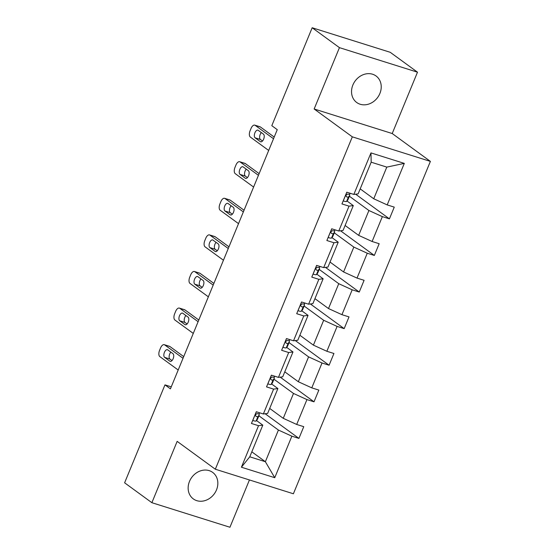 <?xml version="1.0" encoding="UTF-8"?>
<svg xmlns="http://www.w3.org/2000/svg" width="555" height="555" viewBox="0 0 555 555"><rect width="100%" height="100%" fill="white"/><g stroke="black" fill="none" stroke-linecap="round" stroke-linejoin="round"><path stroke-width="0.83" d="M352.883 84.998A16.414 13.951 126.1 0 0 356.705 102.495A16.414 13.951 126.1 0 0 379.884 93.49A16.414 13.951 126.1 0 0 376.061 75.986A16.414 13.951 126.1 0 0 352.883 84.998M189.491 481.407A16.414 13.951 126.1 0 0 193.32 498.91A16.414 13.951 126.1 0 0 216.499 489.898A16.414 13.951 126.1 0 0 212.669 472.395A16.414 13.951 126.1 0 0 189.491 481.407M417.499 72.192L339.438 47.647L314.151 108.988L392.219 133.533L417.499 72.192L390.234 52.302L312.174 27.75L271.804 125.68L277.257 129.662L170.427 388.854L164.974 384.872L124.611 482.808L151.876 502.698L229.943 527.25L249.438 479.943M392.219 133.533L430.389 161.387L293.394 493.77L215.326 469.218L352.321 136.842L430.389 161.387M339.438 47.647L312.174 27.75M360.188 188.88L373.744 198.773L386.8 167.111L404.304 163.385L387.189 204.906L394.258 207.126L389.423 218.857L355.623 194.188M373.744 198.773L387.189 204.906M345.106 225.476L358.662 235.369L368.915 210.505L382.353 216.63L389.423 218.857M382.353 216.63L372.107 241.494L379.176 243.721L374.341 255.446L340.541 230.783M330.024 262.064L343.58 271.957L353.833 247.093L367.271 253.226L374.341 255.446M367.271 253.226L357.025 278.09L364.094 280.31L359.258 292.041L325.459 267.378M314.942 298.659L328.498 308.552L338.751 283.688L352.189 289.814L359.258 292.041M352.189 289.814L341.942 314.678L349.012 316.905L344.176 328.629L310.377 303.967M299.86 335.248L313.415 345.141L323.669 320.277L337.107 326.409L344.176 328.629M337.107 326.409L326.86 351.273L333.93 353.493L329.094 365.225L295.295 340.562M284.777 371.843L298.333 381.736L308.587 356.872L322.025 362.998L329.094 365.225M322.025 362.998L311.778 387.862L318.848 390.089L314.012 401.813L280.213 377.15M269.695 408.431L283.251 418.324L293.505 393.46L306.943 399.593L314.012 401.813M306.943 399.593L296.696 424.457L303.765 426.677L298.93 438.408L265.13 413.746M251.81 451.825L265.366 461.718L278.423 430.056L291.861 436.181L298.93 438.408M291.861 436.181L274.753 477.702L241.411 467.22L258.526 425.699L251.457 423.479L256.292 411.748L263.361 413.974L273.608 389.111L266.539 386.89L271.374 375.159L278.444 377.379L288.69 352.515L281.621 350.295L286.456 338.564L293.526 340.791L303.772 315.927L296.703 313.7L301.538 301.975L308.608 304.195L318.854 279.332L311.785 277.111L316.621 265.38L323.69 267.607L333.937 242.743L326.867 240.516L331.703 228.792L338.772 231.012L349.019 206.148L341.949 203.928L346.785 192.197L353.854 194.423L370.969 152.903L404.304 163.385M338.772 231.012L343.052 230.457L353.299 205.593L346.986 200.986M353.299 205.593L349.019 206.148M349.373 196.241L368.915 210.505M358.662 235.369L372.107 241.494M323.69 267.607L327.97 267.052L338.217 242.188L331.904 237.582M338.217 242.188L333.937 242.743M334.29 232.836L353.833 247.093M343.58 271.957L357.025 278.09M308.608 304.195L312.888 303.64L323.135 278.776L316.822 274.17M323.135 278.776L318.854 279.332M319.208 269.425L338.751 283.688M328.498 308.552L341.942 314.678M293.526 340.791L297.806 340.236L308.053 315.372L301.74 310.765M308.053 315.372L303.772 315.927M304.126 306.02L323.669 320.277M313.415 345.141L326.86 351.273M278.444 377.379L282.724 376.824L292.971 351.96L286.657 347.354M292.971 351.96L288.69 352.515M289.044 342.608L308.587 356.872M298.333 381.736L311.778 387.862M263.361 413.974L267.642 413.419L277.888 388.555L271.575 383.949M277.888 388.555L273.608 389.111M273.962 379.204L293.505 393.46M283.251 418.324L296.696 424.457M241.411 467.22L249.757 456.814L262.806 425.144L256.493 420.537M262.806 425.144L258.526 425.699M314.151 108.988L352.321 136.842M215.326 469.218L177.156 441.364L151.876 502.698M171.252 386.849L164.974 384.872M386.8 167.111L371.184 162.199L358.135 193.868L353.854 194.423M258.88 415.792L278.423 430.056M249.757 456.814L265.366 461.718L274.753 477.702M370.969 152.903L371.184 162.199M252.733 420.378L252.858 420.51A6.799 0.985 22.4 0 0 256.119 420.995L257.319 419.524A19.619 2.851 22.4 0 0 257.388 419.413L259.227 414.96A19.619 2.851 22.4 0 0 258.734 413.843M178.197 370.012L159.826 356.608A5.127 2.595 -72.5 0 1 159.583 350.33L160.548 347.985A5.127 2.595 -72.5 0 1 164.266 344.683A5.127 2.595 -72.5 0 1 164.662 344.884L183.025 358.287M183.719 356.601L169.941 346.542L164.662 344.884M259.823 412.864L259.116 413.725A6.799 0.985 -157.6 0 1 257.305 413.642C255.466 414.196 255.085 415.133 256.139 416.458A6.799 0.985 22.4 0 0 257.957 416.541L259.157 415.071A19.619 2.851 22.4 0 0 259.227 414.96M164.627 357.364A4.1 2.074 107.5 0 1 164.301 352.661A4.1 2.074 107.5 0 1 167.402 349.699A4.1 2.074 107.5 0 1 167.721 349.858L172.952 353.681A4.1 2.074 107.5 0 1 173.278 358.384A4.1 2.074 107.5 0 1 170.177 361.347A4.1 2.074 107.5 0 1 169.858 361.187L164.627 357.364L169.899 359.023A4.1 2.074 107.5 0 1 169.178 355.928A4.1 2.074 107.5 0 1 170.843 352.141M172.008 360.563L169.899 359.023M164.266 344.683L169.546 346.341A5.127 2.595 107.5 0 1 169.941 346.542M267.815 383.783L267.94 383.921A6.799 0.985 22.4 0 0 271.201 384.407L272.401 382.929A19.619 2.851 22.4 0 0 272.47 382.825L274.309 378.371A19.619 2.851 22.4 0 0 273.816 377.254M193.279 333.423L174.908 320.02A5.127 2.595 -72.5 0 1 174.665 313.735L175.63 311.39A5.127 2.595 -72.5 0 1 179.348 308.087A5.127 2.595 -72.5 0 1 179.744 308.289L198.107 321.692M198.801 320.006L185.023 309.947L179.744 308.289M274.905 376.269L274.198 377.136A6.799 0.985 -157.6 0 1 272.387 377.046C270.549 377.608 270.167 378.545 271.222 379.863A6.799 0.985 22.4 0 0 273.039 379.946L274.239 378.475A19.619 2.851 22.4 0 0 274.309 378.371M179.709 320.776A4.1 2.074 107.5 0 1 179.383 316.066A4.1 2.074 107.5 0 1 182.484 313.103A4.1 2.074 107.5 0 1 182.803 313.27L188.034 317.085A4.1 2.074 107.5 0 1 188.36 321.789A4.1 2.074 107.5 0 1 185.259 324.751A4.1 2.074 107.5 0 1 184.94 324.592L179.709 320.776L184.981 322.434A4.1 2.074 107.5 0 1 184.26 319.333A4.1 2.074 107.5 0 1 185.925 315.545M187.09 323.974L184.981 322.434M179.348 308.087L184.628 309.745A5.127 2.595 107.5 0 1 185.023 309.947M282.897 347.194L283.022 347.326A6.799 0.985 22.4 0 0 286.283 347.812L287.483 346.341A19.619 2.851 22.4 0 0 287.552 346.23L289.391 341.776A19.619 2.851 22.4 0 0 288.898 340.659M208.361 296.828L189.99 283.425A5.127 2.595 -72.5 0 1 189.748 277.146L190.712 274.801A5.127 2.595 -72.5 0 1 194.43 271.499A5.127 2.595 -72.5 0 1 194.826 271.7L213.189 285.103M213.883 283.418L200.105 273.358L194.826 271.7M289.988 339.674L289.28 340.541A6.799 0.985 -157.6 0 1 287.469 340.458C285.631 341.013 285.249 341.949 286.304 343.274A6.799 0.985 22.4 0 0 288.121 343.358L289.322 341.887A19.619 2.851 22.4 0 0 289.391 341.776M194.791 284.181A4.1 2.074 107.5 0 1 194.465 279.477A4.1 2.074 107.5 0 1 197.566 276.515A4.1 2.074 107.5 0 1 197.885 276.674L203.116 280.497A4.1 2.074 107.5 0 1 203.442 285.201A4.1 2.074 107.5 0 1 200.341 288.163A4.1 2.074 107.5 0 1 200.022 288.003L194.791 284.181L200.064 285.839A4.1 2.074 107.5 0 1 199.342 282.745A4.1 2.074 107.5 0 1 201.007 278.957M202.173 287.379L200.064 285.839M194.43 271.499L199.71 273.157A5.127 2.595 107.5 0 1 200.105 273.358M297.986 310.599L298.104 310.738A6.799 0.985 22.4 0 0 301.365 311.223L302.565 309.745A19.619 2.851 22.4 0 0 302.635 309.641L304.473 305.181A19.619 2.851 22.4 0 0 303.98 304.071M223.443 260.24L205.073 246.836A5.127 2.595 -72.5 0 1 204.83 240.551L205.794 238.206A5.127 2.595 -72.5 0 1 209.512 234.904A5.127 2.595 -72.5 0 1 209.908 235.105L228.272 248.508M228.965 246.822L215.187 236.763L209.908 235.105M305.07 303.085L304.362 303.953A6.799 0.985 -157.6 0 1 302.551 303.863C300.713 304.418 300.331 305.361 301.386 306.679A6.799 0.985 22.4 0 0 303.203 306.762L304.404 305.292A19.619 2.851 22.4 0 0 304.473 305.181M209.873 247.592A4.1 2.074 107.5 0 1 209.547 242.882A4.1 2.074 107.5 0 1 212.648 239.92A4.1 2.074 107.5 0 1 212.967 240.086L218.198 243.902A4.1 2.074 107.5 0 1 218.524 248.605A4.1 2.074 107.5 0 1 215.423 251.568A4.1 2.074 107.5 0 1 215.104 251.408L209.873 247.592L215.146 249.25A4.1 2.074 107.5 0 1 214.424 246.149A4.1 2.074 107.5 0 1 216.089 242.362M217.255 250.791L215.146 249.25M209.512 234.904L214.792 236.562A5.127 2.595 107.5 0 1 215.187 236.763M313.069 274.01L313.186 274.142A6.799 0.985 22.4 0 0 316.447 274.628L317.647 273.157A19.619 2.851 22.4 0 0 317.717 273.046L319.555 268.592A19.619 2.851 22.4 0 0 319.063 267.475M238.525 223.644L220.162 210.241A5.127 2.595 -72.5 0 1 219.912 203.963L220.876 201.618A5.127 2.595 -72.5 0 1 224.595 198.315A5.127 2.595 -72.5 0 1 224.99 198.517L243.354 211.92M244.047 210.234L230.269 200.175L224.99 198.517M320.152 266.49L319.444 267.357A6.799 0.985 -157.6 0 1 317.633 267.274C315.795 267.829 315.413 268.766 316.468 270.091A6.799 0.985 22.4 0 0 318.286 270.174L319.486 268.696A19.619 2.851 22.4 0 0 319.555 268.592M224.955 210.997A4.1 2.074 107.5 0 1 224.629 206.293A4.1 2.074 107.5 0 1 227.73 203.331A4.1 2.074 107.5 0 1 228.05 203.491L233.28 207.313A4.1 2.074 107.5 0 1 233.606 212.017A4.1 2.074 107.5 0 1 230.505 214.979A4.1 2.074 107.5 0 1 230.186 214.82L224.955 210.997L230.228 212.655A4.1 2.074 107.5 0 1 229.506 209.561A4.1 2.074 107.5 0 1 231.171 205.773M232.337 214.195L230.228 212.655M224.595 198.315L229.874 199.973A5.127 2.595 107.5 0 1 230.269 200.175M328.151 237.415L328.269 237.554A6.799 0.985 22.4 0 0 331.529 238.04L332.729 236.562A19.619 2.851 22.4 0 0 332.799 236.458L334.637 231.997A19.619 2.851 22.4 0 0 334.145 230.887M253.607 187.056L235.244 173.653A5.127 2.595 -72.5 0 1 234.994 167.367L235.958 165.022A5.127 2.595 -72.5 0 1 239.677 161.72A5.127 2.595 -72.5 0 1 240.072 161.921L258.436 175.325M259.13 173.639L245.352 163.579L240.072 161.921M335.234 229.902L334.526 230.769A6.799 0.985 -157.6 0 1 332.716 230.679C330.877 231.234 330.496 232.177 331.55 233.495A6.799 0.985 22.4 0 0 333.368 233.579L334.568 232.108A19.619 2.851 22.4 0 0 334.637 231.997M240.037 174.409A4.1 2.074 107.5 0 1 239.711 169.698A4.1 2.074 107.5 0 1 242.812 166.736A4.1 2.074 107.5 0 1 243.132 166.902L248.362 170.718A4.1 2.074 107.5 0 1 248.689 175.422A4.1 2.074 107.5 0 1 245.588 178.384A4.1 2.074 107.5 0 1 245.268 178.224L240.037 174.409L245.31 176.067A4.1 2.074 107.5 0 1 244.588 172.966A4.1 2.074 107.5 0 1 246.253 169.178M247.419 177.607L245.31 176.067M239.677 161.72L244.956 163.378A5.127 2.595 107.5 0 1 245.352 163.579M343.233 200.827L343.351 200.959A6.799 0.985 22.4 0 0 346.611 201.444L347.812 199.973A19.619 2.851 22.4 0 0 347.881 199.862L349.719 195.409A19.619 2.851 22.4 0 0 349.227 194.292M268.689 150.46L250.326 137.057A5.127 2.595 -72.5 0 1 250.076 130.779L251.04 128.434A5.127 2.595 -72.5 0 1 254.759 125.132A5.127 2.595 -72.5 0 1 255.154 125.333L273.518 138.736M274.212 137.05L260.434 126.991L255.154 125.333M350.316 193.306L349.608 194.174A6.799 0.985 -157.6 0 1 347.798 194.09C345.959 194.645 345.578 195.582 346.632 196.9A6.799 0.985 22.4 0 0 348.45 196.99L349.65 195.513A19.619 2.851 22.4 0 0 349.719 195.409M255.12 137.813A4.1 2.074 107.5 0 1 254.794 133.11A4.1 2.074 107.5 0 1 257.895 130.147A4.1 2.074 107.5 0 1 258.214 130.307L263.445 134.13A4.1 2.074 107.5 0 1 263.771 138.833A4.1 2.074 107.5 0 1 260.67 141.796A4.1 2.074 107.5 0 1 260.35 141.636L255.12 137.813L260.392 139.471A4.1 2.074 107.5 0 1 259.671 136.377A4.1 2.074 107.5 0 1 261.336 132.589M262.501 141.012L260.392 139.471M254.759 125.132L260.038 126.79A5.127 2.595 107.5 0 1 260.434 126.991M256.341 411.768L252.775 420.419M259.157 415.071L257.319 419.524M257.957 416.541L256.119 420.995M259.518 412.767L259.116 413.725M169.858 361.187L170.531 361.395M271.423 375.173L267.857 383.831M274.239 378.475L272.401 382.929M273.039 379.946L271.201 384.407M274.6 376.172L274.198 377.136M184.94 324.592L185.613 324.807M286.505 338.585L282.939 347.236M289.322 341.887L287.483 346.341M288.121 343.358L286.283 347.812M289.682 339.584L289.28 340.541M200.022 288.003L200.695 288.212M301.587 301.989L298.021 310.647M304.404 305.292L302.565 309.745M303.203 306.762L301.365 311.223M304.764 302.988L304.362 303.953M215.104 251.408L215.777 251.616M316.669 265.401L313.103 274.052M319.486 268.696L317.647 273.157M318.286 270.174L316.447 274.628M319.846 266.393L319.444 267.357M230.186 214.82L230.859 215.028M331.751 228.806L328.185 237.464M334.568 232.108L332.729 236.562M333.368 233.579L331.529 238.04M334.929 229.805L334.526 230.769M245.268 178.224L245.941 178.432M346.833 192.217L343.267 200.868M349.65 195.513L347.812 199.973M348.45 196.99L346.611 201.444M350.011 193.209L349.608 194.174M260.35 141.636L261.023 141.844"/></g></svg>
